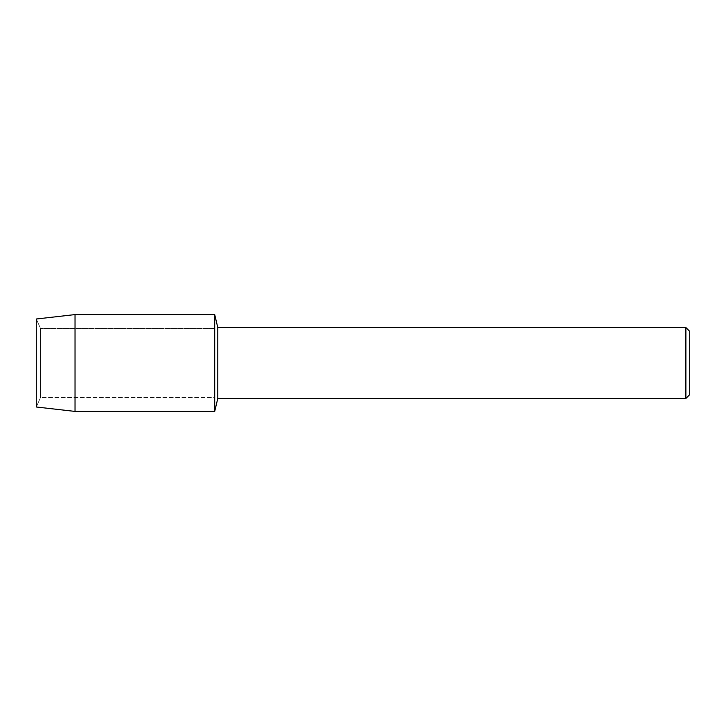 <?xml version="1.0" encoding="UTF-8"?>
<svg xmlns="http://www.w3.org/2000/svg" width="726" height="726" viewBox="0 0 726 726"><rect width="100%" height="100%" fill="white"/><g stroke="black" fill="none" stroke-linecap="round" stroke-linejoin="round"><path stroke-width="0.54" stroke-dasharray="3.63 2.72" d="M40.511 397.539L36.3 406.996L36.3 319.004L40.511 328.461L214.705 328.461L214.705 397.539L40.511 397.539L40.511 328.461L40.511 397.539L36.3 406.996L36.3 319.004L40.511 328.461L40.511 397.539L40.511 328.461L214.705 328.461L214.705 397.539L214.705 328.461L214.705 397.539L40.511 397.539M689.7 331.355L689.7 394.645M685.888 327.544L685.888 398.456M217.791 327.544L217.791 398.456M214.705 314.585L214.705 411.415L214.705 314.585M75.032 314.585L75.032 411.415"/><path stroke-width="1.09" d="M36.3 406.996L36.3 319.004L75.032 314.585L214.705 314.585L217.791 327.544L685.888 327.544L689.7 331.355L689.7 394.645L685.888 398.456L217.791 398.456L214.705 411.415L214.705 314.585L214.705 411.415L75.032 411.415L36.3 406.996L36.3 319.004M217.791 398.456L217.791 327.544M685.888 398.456L685.888 327.544M75.032 411.415L75.032 314.585"/></g></svg>
